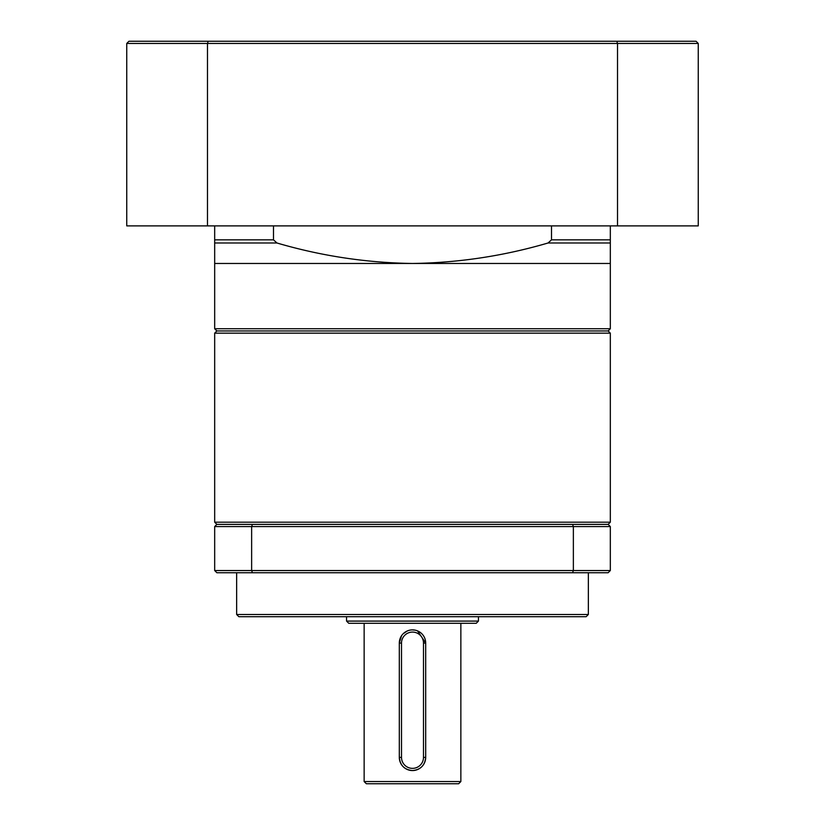 <?xml version="1.0" encoding="UTF-8"?>
<svg xmlns="http://www.w3.org/2000/svg" width="825" height="825" viewBox="0 0 825 825"><rect width="100%" height="100%" fill="white"/><g stroke="black" fill="none" stroke-linecap="round" stroke-linejoin="round"><path stroke-width="1.24" d="M216.872 524.38L252.419 524.38L251.635 526.577L251.635 570.539L252.419 572.736L216.872 572.736L214.675 570.539L214.675 526.577L216.872 524.38L214.675 522.184L610.325 522.184L610.325 333.156L214.675 333.156L216.872 330.949L412.5 330.949L216.872 330.949L214.675 328.752L610.325 328.752L610.325 263.474L412.5 263.474C458.618 262.804 503.797 255.977 548.048 242.993L551.512 239.838L610.325 239.838L610.325 225.885M412.5 330.949L608.128 330.949L412.5 330.949M551.512 225.885L551.512 239.838M273.488 225.885L273.488 239.838L276.952 242.993C321.203 255.977 366.382 262.804 412.5 263.474L214.675 263.474L214.675 239.838L273.488 239.838M214.675 225.885L214.675 239.838M610.325 239.838L610.325 263.474M548.048 242.993L610.325 242.993M276.952 242.993L214.675 242.993M588.349 614.501L586.142 616.698L238.858 616.698L236.651 614.501L588.349 614.501L588.349 572.736M478.438 621.091L476.242 623.288L348.758 623.288L346.562 621.091L478.438 621.091L478.438 616.698M460.855 781.553L458.659 783.75L366.341 783.75L364.145 781.553L460.855 781.553L460.855 623.288M417.563 630.898L425.69 643.077L425.69 757.371C424.916 765.383 420.523 769.777 412.5 770.56C404.487 769.787 400.094 765.394 399.31 757.371L399.31 643.077A13.19 13.19 0 0 1 412.5 629.887L415.078 630.145M401.507 643.077A10.993 10.993 0 0 1 412.5 632.084A10.993 10.993 0 0 1 423.493 643.077L423.493 757.371A10.993 10.993 0 0 1 412.5 768.364A10.993 10.993 0 0 1 401.507 757.371L401.507 643.077L399.31 643.077L401.538 635.745M252.419 524.38L608.128 524.38L610.325 526.577L610.325 570.539L608.128 572.736L572.581 572.736L573.365 570.539L610.325 570.539M572.581 524.38L573.365 526.577L610.325 526.577M214.675 526.577L573.365 526.577L573.365 570.539L214.675 570.539M252.419 572.736L572.581 572.736M403.167 633.755L407.426 630.898M423.493 757.371L425.69 757.371A13.19 13.19 0 0 1 412.5 770.56A13.19 13.19 0 0 1 399.31 757.371L401.507 757.371M412.5 629.887A13.19 13.19 0 0 1 425.69 643.077L423.493 643.077M617.523 225.885L698.249 225.885L698.249 43.447L617.523 43.447L617.523 225.885L126.751 225.885L126.751 43.447L207.477 43.447L207.477 225.885M698.249 43.447L696.053 41.25L616.811 41.25L617.523 43.447L207.477 43.447L208.189 41.25L128.948 41.25L126.751 43.447M616.811 41.25L208.189 41.25M610.325 333.156L608.128 330.949L610.325 328.752M214.675 328.752L214.675 263.474M608.128 524.38L610.325 522.184M214.675 522.184L214.675 333.156M236.651 614.501L236.651 572.736M346.562 621.091L346.562 616.698M364.145 781.553L364.145 623.288"/></g></svg>
